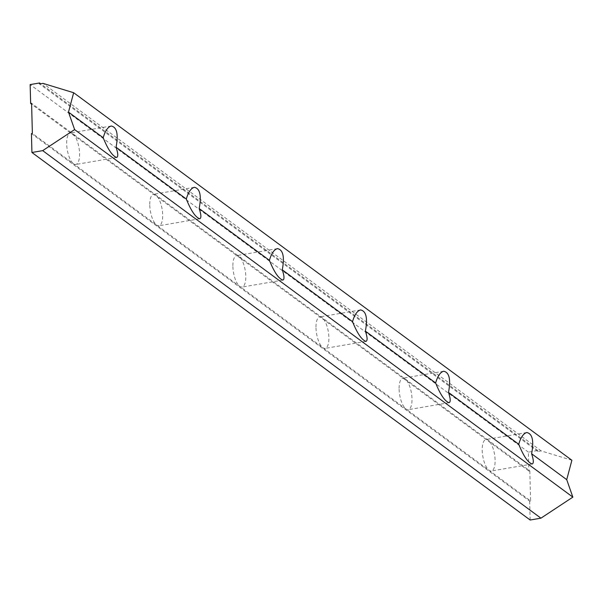 <?xml version="1.0" encoding="UTF-8"?>
<svg xmlns="http://www.w3.org/2000/svg" width="603" height="603" viewBox="0 0 603 603"><rect width="100%" height="100%" fill="white"/><g stroke="black" fill="none" stroke-linecap="round" stroke-linejoin="round"><path stroke-width="0.45" stroke-dasharray="3.02 2.26" d="M571.885 460.262L541.2 450.908L537.823 451.481L537.801 450.516L528.379 452.129L528.876 471.041L529.818 470.883L488.264 440.228A15.964 5.947 80.3 0 0 485.965 439.527A15.964 5.947 80.3 0 0 482.219 450.509A15.964 5.947 80.3 0 0 489.048 470.295A15.964 5.947 80.3 0 0 491.355 470.996A15.964 5.947 80.3 0 0 495.101 460.014A15.964 5.947 80.3 0 0 488.264 440.228L72.729 133.693A15.964 5.947 80.3 0 0 70.423 132.992A15.964 5.947 80.3 0 0 66.677 143.974A15.964 5.947 80.3 0 0 73.513 163.76A15.964 5.947 80.3 0 0 75.812 164.461A15.964 5.947 80.3 0 0 79.558 153.479A15.964 5.947 80.3 0 0 72.729 133.693L31.59 103.347M399.111 389.199A15.964 5.947 80.3 0 0 405.947 408.985A15.964 5.947 80.3 0 0 408.246 409.686A15.964 5.947 80.3 0 0 411.992 398.704A15.964 5.947 80.3 0 0 405.156 378.918A15.964 5.947 80.3 0 0 402.857 378.217A15.964 5.947 80.3 0 0 399.111 389.199M316.002 327.896A15.964 5.947 80.3 0 0 322.839 347.682A15.964 5.947 80.3 0 0 325.138 348.383A15.964 5.947 80.3 0 0 328.884 337.394A15.964 5.947 80.3 0 0 322.047 317.615A15.964 5.947 80.3 0 0 319.748 316.914A15.964 5.947 80.3 0 0 316.002 327.896M232.894 266.586A15.964 5.947 80.3 0 0 239.73 286.372A15.964 5.947 80.3 0 0 242.029 287.073A15.964 5.947 80.3 0 0 245.775 276.091A15.964 5.947 80.3 0 0 238.939 256.305A15.964 5.947 80.3 0 0 236.64 255.604A15.964 5.947 80.3 0 0 232.894 266.586M149.785 205.284A15.964 5.947 80.3 0 0 156.622 225.062A15.964 5.947 80.3 0 0 158.921 225.763A15.964 5.947 80.3 0 0 162.667 214.781A15.964 5.947 80.3 0 0 155.83 194.995A15.964 5.947 80.3 0 0 153.531 194.294A15.964 5.947 80.3 0 0 149.785 205.284M529.818 470.883L530.602 500.942L32.374 133.414M530.602 500.942L529.66 501.108L31.431 133.572M528.876 471.041L31.612 104.221M537.801 450.516L40.642 83.772M528.379 452.129L30.15 84.593M537.823 451.481L39.594 83.953M541.2 450.908L42.971 83.372M529.66 501.108L530.158 520.02M532.155 464.001L491.355 470.996M449.047 402.698L408.246 409.686M365.946 341.388L325.138 348.383M282.837 280.086L242.029 287.073M199.729 218.776L158.921 225.763M116.62 157.466L75.812 164.461M111.231 126.004L70.423 132.992M194.339 187.307L153.531 194.294M277.44 248.617L236.64 255.604M360.549 309.919L319.748 316.914M443.657 371.229L402.857 378.217M526.766 432.532L485.965 439.527"/><path stroke-width="0.9" d="M518.731 444.253C520.728 437.371 523.412 433.467 526.766 432.532C532.441 433.693 534.054 440.763 531.612 453.757C533.678 459.938 533.859 463.353 532.155 464.001C527.957 462.599 523.479 456.011 518.731 444.253L448.504 392.447C450.569 398.636 450.75 402.05 449.047 402.698C444.848 401.289 440.371 394.709 435.622 382.95L365.395 331.145C367.461 337.326 367.642 340.74 365.946 341.388C361.74 339.979 357.27 333.399 352.514 321.64L282.287 269.835C284.352 276.016 284.533 279.438 282.837 280.086C278.631 278.676 274.161 272.089 269.405 260.33L199.178 208.532C201.244 214.713 201.425 218.128 199.729 218.776C195.53 217.366 191.053 210.786 186.297 199.028L116.07 147.222C118.135 153.403 118.316 156.818 116.62 157.466C112.422 156.064 107.945 149.476 103.188 137.718C105.193 130.843 107.869 126.932 111.231 126.004C116.899 127.158 118.52 134.228 116.07 147.222M186.297 199.028C188.302 192.146 190.978 188.242 194.339 187.307C200.008 188.46 201.628 195.538 199.178 208.532M269.405 260.33C271.41 253.456 274.086 249.544 277.448 248.617C283.116 249.77 284.729 256.84 282.287 269.835M352.514 321.64C354.511 314.758 357.195 310.854 360.549 309.919C366.225 311.08 367.838 318.15 365.395 331.145M435.622 382.95C437.62 376.068 440.303 372.164 443.657 371.229C449.333 372.383 450.946 379.46 448.504 392.447M566.722 479.656L571.885 460.262L73.656 92.726L68.493 112.12L74.621 129.585L42.7 150.637L31.929 152.484L530.158 520.02L540.936 518.173L572.85 497.121L566.722 479.656L531.612 453.757M103.188 137.718L68.493 112.12M31.929 152.484L31.431 133.572L32.374 133.414L31.59 103.347L30.647 103.505L30.15 84.593L39.572 82.98L39.594 83.953L42.971 83.372L73.656 92.726M572.85 497.121L74.621 129.585M31.612 104.221L30.647 103.505M40.642 83.772L39.572 82.98M540.936 518.173L42.7 150.637"/></g></svg>

